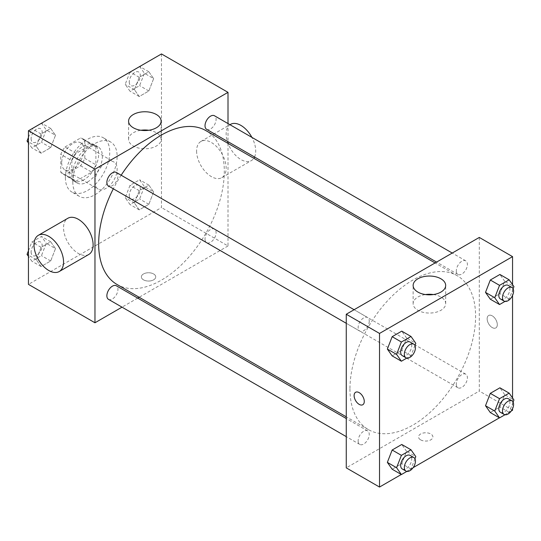 <?xml version="1.0" encoding="UTF-8"?>
<svg xmlns="http://www.w3.org/2000/svg" width="541" height="541" viewBox="0 0 541 541"><rect width="100%" height="100%" fill="white"/><g stroke="black" fill="none" stroke-linecap="round" stroke-linejoin="round"><path stroke-width="0.41" stroke-dasharray="2.71 2.03" d="M94.966 181.959A15.675 9.055 120 0 0 98.212 189.134A15.675 9.055 120 0 0 113.894 180.085A15.675 9.055 120 0 0 113.894 161.975A15.675 9.055 120 0 0 101.809 166.182A15.675 9.055 120 0 0 94.966 181.959M61.708 162.753A15.675 9.055 120 0 0 64.954 169.935A15.675 9.055 120 0 0 80.629 160.88A15.675 9.055 120 0 0 80.629 142.777A15.675 9.055 120 0 0 68.551 146.976A15.675 9.055 120 0 0 61.708 162.753M65.015 146.976L80.568 137.996A20.233 11.686 120 0 1 82.908 138.827A20.233 11.686 120 0 1 84.802 140.437L84.802 158.405A20.233 11.686 120 0 1 80.568 165.735L65.015 174.716A20.233 11.686 120 0 1 62.675 173.877A20.233 11.686 120 0 1 60.781 172.268L60.781 154.307A20.233 11.686 120 0 1 65.015 146.976L76.098 153.38L91.659 144.4L80.568 137.996M80.568 165.735L91.659 172.133L76.098 181.113L65.015 174.716M60.781 172.268L71.872 178.672L71.872 160.711L60.781 154.307M71.872 178.672A20.233 11.686 120 0 0 73.759 180.281A20.233 11.686 120 0 0 76.098 181.113M91.659 172.133A20.233 11.686 120 0 0 95.892 164.802L84.802 158.405M91.659 144.4A20.233 11.686 120 0 1 93.999 145.231A20.233 11.686 120 0 1 95.892 146.841L95.892 164.802M76.098 153.38A20.233 11.686 120 0 0 71.872 160.711M83.882 179.822A20.903 12.071 -60 0 1 73.427 180.856A20.903 12.071 -60 0 1 73.427 156.721A20.903 12.071 -60 0 1 94.33 144.65A20.903 12.071 -60 0 1 97.536 161.401A20.903 12.071 -60 0 1 83.882 179.822M87.574 181.959A20.903 12.071 120 0 0 101.235 163.538A20.903 12.071 120 0 0 98.029 146.787A20.903 12.071 120 0 0 81.921 152.386A20.903 12.071 120 0 0 72.792 173.424A20.903 12.071 120 0 0 77.12 182.993A20.903 12.071 120 0 0 87.574 181.959M95.892 146.841L84.802 140.437M65.4 177.691A31.358 18.103 120 0 0 71.899 192.048A31.358 18.103 120 0 0 103.25 173.938A31.358 18.103 120 0 0 103.25 137.732A31.358 18.103 120 0 0 79.087 146.131A31.358 18.103 120 0 0 65.4 177.691M72.792 181.959A31.358 18.103 120 0 0 79.29 196.315A31.358 18.103 120 0 0 110.641 178.205A31.358 18.103 120 0 0 110.641 141.999A31.358 18.103 120 0 0 86.479 150.398A31.358 18.103 120 0 0 72.792 181.959M153.644 191.947L148.843 204.322L139.24 209.861L134.439 203.031L139.24 190.662L148.843 185.117L153.644 191.947L148.843 204.322L139.24 209.861L134.439 203.031L139.24 190.662L148.843 185.117L153.644 191.947L144.406 186.611L139.605 198.987L130.002 204.532L125.201 197.702L130.002 185.326L139.605 179.781L144.406 186.611M153.644 78.614L148.843 90.983L139.24 96.528L134.439 89.698L139.24 77.322L148.843 71.784L153.644 78.614L148.843 90.983L139.24 96.528L134.439 89.698L139.24 77.322L148.843 71.784L153.644 78.614L144.406 73.278L139.605 85.647L130.002 91.192L125.201 84.362L129.941 72.156M161.482 53.944L161.482 207.561L28.45 284.37M55.493 248.617L50.692 260.985L41.089 266.53L36.288 259.7L41.089 247.325L50.692 241.786L55.493 248.617L50.692 260.985L41.089 266.53L36.288 259.7L41.089 247.325L50.692 241.786L55.493 248.617L46.256 243.281L41.454 255.656L31.851 261.195L28.45 256.353M55.493 135.277L50.692 147.652L41.089 153.198L36.288 146.368L41.089 133.992L50.692 128.447L55.493 135.277L50.692 147.652L41.089 153.198L36.288 146.368L41.089 133.992L50.692 128.447L55.493 135.277L46.256 129.941L41.454 142.317L31.851 147.862L28.45 143.02M228.004 143.372L228.004 245.966L161.482 207.561M228.004 245.966L139.159 297.259M137.691 298.105L122.009 307.16M143.466 279.832A7.189 4.145 0 0 0 151.297 280.732A7.189 4.145 0 0 0 155.734 276.904A7.189 4.145 0 0 0 148.552 272.752A7.189 4.145 0 0 0 141.363 276.904A7.189 4.145 0 0 0 143.466 279.832A7.189 4.145 0 0 0 151.297 280.732A7.189 4.145 0 0 0 155.734 276.897A7.189 4.145 0 0 0 148.552 272.752A7.189 4.145 0 0 0 141.363 276.897A7.189 4.145 0 0 0 143.466 279.832M117.059 284.505A88.846 51.294 120 0 0 205.905 233.205A88.846 51.294 120 0 0 205.905 130.618M121.157 175.223A88.846 51.294 120 0 0 113.312 188.802M228.004 123.578L228.004 141.681M206.642 129.346A7.838 4.524 120 0 0 214.479 124.822A7.838 4.524 120 0 0 214.479 115.767M205.019 239.095A7.838 4.524 120 0 0 206.642 242.686A7.838 4.524 120 0 0 214.479 238.155A7.838 4.524 120 0 0 214.479 229.107A7.838 4.524 120 0 0 208.441 231.203A7.838 4.524 120 0 0 205.019 239.095M108.491 299.349A7.838 4.524 120 0 0 116.329 294.825A7.838 4.524 120 0 0 116.329 285.77M116.329 172.437A7.838 4.524 -60 0 1 117.952 176.028A7.838 4.524 -60 0 1 114.53 183.913A7.838 4.524 -60 0 1 108.491 186.016M196.593 151.02A20.903 12.071 -120 0 0 205.715 172.058A20.903 12.071 -120 0 0 221.824 177.658A20.903 12.071 -120 0 0 221.824 153.522A20.903 12.071 -120 0 0 200.921 141.451A20.903 12.071 -120 0 0 196.593 151.02M88.785 254.466A20.903 12.071 60 0 1 67.882 242.395A20.903 12.071 60 0 1 67.882 218.26M230.486 124.383A20.903 12.071 -120 0 0 226.152 133.952A20.903 12.071 -120 0 0 235.281 154.99A20.903 12.071 -120 0 0 251.389 160.589A20.903 12.071 -120 0 0 253.824 158.283M254.547 157.005A20.903 12.071 -120 0 0 251.903 137.38M148.795 130.266A16.271 9.393 180 0 1 161.123 139.382A16.271 9.393 180 0 1 151.081 148.058A16.271 9.393 180 0 1 133.35 146.023A16.271 9.393 180 0 1 128.582 139.382A16.271 9.393 180 0 1 140.91 130.266M349.953 388.911A88.846 51.294 120 0 0 368.353 429.581A88.846 51.294 120 0 0 457.199 378.287A88.846 51.294 120 0 0 457.199 275.7A88.846 51.294 120 0 0 388.736 299.504A88.846 51.294 120 0 0 349.953 388.911M369.246 321.104A7.838 4.524 -60 0 1 365.824 328.996A7.838 4.524 -60 0 1 359.779 331.099A7.838 4.524 -60 0 1 359.779 322.044A7.838 4.524 -60 0 1 367.616 317.52A7.838 4.524 -60 0 1 369.246 321.104M456.306 384.178A7.838 4.524 120 0 0 457.929 387.769A7.838 4.524 120 0 0 465.774 383.238A7.838 4.524 120 0 0 465.774 374.189A7.838 4.524 120 0 0 459.728 376.286A7.838 4.524 120 0 0 456.306 384.178M358.156 440.841A7.838 4.524 120 0 0 359.779 444.432A7.838 4.524 120 0 0 367.616 439.907A7.838 4.524 120 0 0 367.616 430.852A7.838 4.524 120 0 0 361.577 432.956A7.838 4.524 120 0 0 358.156 440.841M456.306 270.838A7.838 4.524 120 0 0 457.929 274.429A7.838 4.524 120 0 0 465.774 269.905A7.838 4.524 120 0 0 465.774 260.85A7.838 4.524 120 0 0 459.728 262.953A7.838 4.524 120 0 0 456.306 270.838M479.292 237.431L479.292 391.048L346.26 467.857M512.55 410.247L479.292 391.048M511.272 410.991L499.438 417.821M413.114 467.661L401.287 474.491M420.627 439.853A7.189 4.145 0 0 0 428.458 440.753A7.189 4.145 0 0 0 432.895 436.918A7.189 4.145 0 0 0 425.706 432.773A7.189 4.145 0 0 0 418.524 436.918A7.189 4.145 0 0 0 420.627 439.853M504.712 281.3L499.911 274.47L504.712 281.3L499.911 293.675L490.308 299.214L499.911 293.675L504.712 281.3L513.95 286.635M406.562 451.302L401.76 444.472L406.562 451.302L401.76 463.678L392.157 469.216L401.76 463.678L406.562 451.302L415.799 456.638M512.55 284.647L512.55 295.433M512.55 397.98L512.55 408.766M504.712 394.632L499.911 387.802L504.712 394.632L499.911 407.008L490.308 412.553L499.911 407.008L504.712 394.632L513.95 399.968M406.562 337.969L401.76 331.139L406.562 337.969L401.76 350.338L392.157 355.883L401.76 350.338L406.562 337.969L415.799 343.298M487.143 318.771A7.189 4.152 -120 0 0 490.281 326.007A7.189 4.152 -120 0 0 495.82 327.927A7.189 4.152 -120 0 0 495.82 319.63A7.189 4.152 -120 0 0 488.638 315.484A7.189 4.152 -120 0 0 487.143 318.771A7.189 4.152 -120 0 0 490.281 326.007A7.189 4.152 -120 0 0 495.82 327.927A7.189 4.152 -120 0 0 495.82 319.63A7.189 4.152 -120 0 0 488.631 315.484A7.189 4.152 -120 0 0 487.143 318.771M355.599 392.286L355.599 392.293A7.189 4.152 60 0 1 355.599 392.286A7.189 4.152 60 0 1 361.138 394.213A7.189 4.152 60 0 1 364.276 401.442A7.189 4.152 60 0 1 362.788 404.736L362.781 404.736M433.348 294.547A16.271 9.393 180 0 1 445.676 303.663A16.271 9.393 180 0 1 435.633 312.34A16.271 9.393 180 0 1 417.895 310.304A16.271 9.393 180 0 1 413.135 303.663A16.271 9.393 180 0 1 425.463 294.547M420.627 439.847A7.189 4.145 0 0 0 428.458 440.746A7.189 4.145 0 0 0 432.895 436.918A7.189 4.145 0 0 0 425.706 432.766A7.189 4.145 0 0 0 418.524 436.918A7.189 4.145 0 0 0 420.627 439.847M414.961 345.456L410.998 355.674L406.832 358.081M402.281 355.633A7.838 4.524 120 0 0 410.119 351.109A7.838 4.524 120 0 0 410.119 342.054M410.998 355.674L401.76 350.338M513.111 288.793L509.149 299.004L504.983 301.411M500.432 298.963A7.838 4.524 120 0 0 508.27 294.439A7.838 4.524 120 0 0 508.27 285.384M509.149 299.004L499.911 293.675M414.961 458.795L410.998 469.006L406.832 471.414M402.281 468.966A7.838 4.524 120 0 0 410.119 464.442A7.838 4.524 120 0 0 410.119 455.394M410.998 469.006L401.76 463.678M513.111 402.125L509.149 412.343L504.983 414.751M500.432 412.303A7.838 4.524 120 0 0 508.27 407.772A7.838 4.524 120 0 0 508.27 398.724M509.149 412.343L499.911 407.008M28.45 137.428L31.784 128.826M41.454 123.118L46.256 129.941M31.108 138.685A7.838 4.524 120 0 0 32.73 142.276A7.838 4.524 120 0 0 40.568 137.752A7.838 4.524 120 0 0 40.568 128.697A7.838 4.524 120 0 0 34.529 130.8A7.838 4.524 120 0 0 31.108 138.685M50.692 147.652L41.454 142.317M41.089 153.198L31.851 147.862M36.288 146.368L28.45 141.837M41.089 133.992L31.96 128.724M50.692 128.447L41.562 123.179M31.08 138.672A7.838 4.524 120 0 0 32.703 142.263A7.838 4.524 120 0 0 40.541 137.732A7.838 4.524 120 0 0 40.541 128.684A7.838 4.524 120 0 0 34.502 130.78A7.838 4.524 120 0 0 31.08 138.672M139.605 66.448L144.406 73.278M129.258 82.022A7.838 4.524 120 0 0 130.881 85.606A7.838 4.524 120 0 0 138.719 81.082A7.838 4.524 120 0 0 138.719 72.034A7.838 4.524 120 0 0 132.68 74.131A7.838 4.524 120 0 0 129.258 82.022M148.843 90.983L139.605 85.647M139.24 96.528L130.002 91.192M134.439 89.698L125.201 84.362M139.24 77.322L130.111 72.054M148.843 71.784L139.713 66.509M129.231 82.002A7.838 4.524 120 0 0 130.854 85.593A7.838 4.524 120 0 0 138.692 81.069A7.838 4.524 120 0 0 138.692 72.014A7.838 4.524 120 0 0 132.653 74.117A7.838 4.524 120 0 0 129.231 82.002M28.45 250.767L31.851 241.996L41.454 236.451L46.256 243.281M31.108 252.025A7.838 4.524 120 0 0 32.73 255.616A7.838 4.524 120 0 0 40.568 251.085A7.838 4.524 120 0 0 40.568 242.037A7.838 4.524 120 0 0 34.529 244.133A7.838 4.524 120 0 0 31.108 252.025M50.692 260.985L41.454 255.656M41.089 266.53L31.851 261.195M36.288 259.7L28.45 255.176M41.089 247.325L31.851 241.996M50.692 241.786L41.454 236.451M31.08 252.005A7.838 4.524 120 0 0 32.703 255.595A7.838 4.524 120 0 0 40.541 251.071A7.838 4.524 120 0 0 40.541 242.016A7.838 4.524 120 0 0 34.502 244.119A7.838 4.524 120 0 0 31.08 252.005M129.258 195.355A7.838 4.524 120 0 0 130.881 198.946A7.838 4.524 120 0 0 138.719 194.422A7.838 4.524 120 0 0 138.719 185.367A7.838 4.524 120 0 0 132.68 187.47A7.838 4.524 120 0 0 129.258 195.355M148.843 204.322L139.605 198.987M139.24 209.861L130.002 204.532M134.439 203.031L125.201 197.702M139.24 190.662L130.002 185.326M148.843 185.117L139.605 179.781M129.231 195.342A7.838 4.524 120 0 0 130.854 198.926A7.838 4.524 120 0 0 138.692 194.402A7.838 4.524 120 0 0 138.692 185.353A7.838 4.524 120 0 0 132.653 187.45A7.838 4.524 120 0 0 129.231 195.342M64.954 169.935L98.212 189.134M80.629 142.777L113.894 161.975M98.029 146.787L94.33 144.65M77.12 182.993L73.427 180.856M93.999 145.231L82.908 138.827M73.759 180.281L62.675 173.877M110.641 141.999L103.25 137.732M79.29 196.315L71.899 192.048M221.824 177.658L251.389 160.589M200.921 141.451L229.939 124.694M161.123 139.382L161.123 121.15M128.582 139.382L128.582 121.15M457.199 275.7L435.099 262.94M368.353 429.581L346.26 416.827M346.26 323.288L359.779 331.099M354.098 309.709L367.616 317.52M465.774 374.189L214.479 229.107M457.929 387.769L206.642 242.686M367.616 430.852L346.26 418.524M359.779 444.432L346.26 436.628M465.774 260.85L452.249 253.046M457.929 274.429L436.567 262.094M445.676 303.663L445.676 285.432M413.135 303.663L413.135 285.432"/><path stroke-width="0.81" d="M122.009 307.16L94.966 322.774L28.45 284.37L28.45 130.753L161.482 53.944L228.004 92.349L228.004 123.578M139.159 297.259L137.691 298.105M113.312 188.802A88.846 51.294 120 0 0 98.658 243.829A88.846 51.294 120 0 0 117.059 284.505L346.26 416.827M435.099 262.94L205.905 130.618A88.846 51.294 120 0 0 121.157 175.223M228.004 141.681L228.004 143.372M94.966 322.774L94.966 169.157L228.004 92.349M452.249 253.046L214.479 115.767A7.838 4.524 120 0 0 208.441 117.87A7.838 4.524 120 0 0 205.019 125.755A7.838 4.524 120 0 0 206.642 129.346L436.567 262.094M346.26 418.524L116.329 285.77A7.838 4.524 120 0 0 110.29 287.873A7.838 4.524 120 0 0 106.868 295.765A7.838 4.524 120 0 0 108.491 299.349L346.26 436.628M346.26 323.288L108.491 186.016A7.838 4.524 -60 0 1 108.491 176.961A7.838 4.524 -60 0 1 116.329 172.437L354.098 309.709M94.966 169.157L28.45 130.753M133.35 127.791A16.271 9.393 180 0 1 128.582 121.15A16.271 9.393 180 0 1 144.853 111.757A16.271 9.393 180 0 1 161.123 121.15A16.271 9.393 180 0 1 151.081 129.826A16.271 9.393 180 0 1 133.35 127.791M38.323 235.328L67.882 218.26A20.903 12.071 60 0 1 83.99 223.859A20.903 12.071 60 0 1 93.12 244.897A20.903 12.071 60 0 1 88.785 254.466L59.226 271.535A20.903 12.071 60 0 1 38.323 259.464A20.903 12.071 60 0 1 38.323 235.328A20.903 12.071 60 0 1 54.431 240.928A20.903 12.071 60 0 1 63.554 261.966A20.903 12.071 60 0 1 59.226 271.535M253.824 158.283A20.903 12.071 -120 0 0 254.547 157.005M251.903 137.38A20.903 12.071 -120 0 0 230.486 124.383L229.939 124.694M140.91 130.266A16.271 9.393 180 0 1 148.795 130.266M401.287 474.491L379.518 487.056L346.26 467.857L346.26 314.24L479.292 237.431L512.55 256.63L512.55 284.647M512.55 408.766L512.55 410.247L511.272 410.991M499.438 417.821L413.114 467.661M490.308 299.214L485.507 292.383L490.308 280.015L499.911 274.47L490.308 280.015L485.507 292.383L490.308 299.214L499.546 304.549L494.745 297.719L499.546 285.344L509.149 279.805L513.95 286.635L513.111 288.793M392.157 469.216L387.356 462.386L392.157 450.017L401.76 444.472L392.157 450.017L387.356 462.386L392.157 469.216L401.395 474.552L396.594 467.722L401.395 455.353L410.998 449.808L415.799 456.638L414.961 458.795M512.55 295.433L512.55 397.98M379.518 487.056L379.518 333.439L512.55 256.63M490.308 412.553L485.507 405.723L490.308 393.348L499.911 387.802L490.308 393.348L485.507 405.723L490.308 412.553L499.546 417.882L494.745 411.059L499.546 398.683L509.149 393.138L513.95 399.968L513.111 402.125M392.157 355.883L387.356 349.053L392.157 336.678L401.76 331.139L392.157 336.678L387.356 349.053L392.157 355.883L401.395 361.219L396.594 354.389L401.395 342.013L410.998 336.468L415.799 343.298L414.961 345.456M379.518 333.439L346.26 314.24M417.895 292.079A16.271 9.393 180 0 1 413.135 285.432A16.271 9.393 180 0 1 429.405 276.038A16.271 9.393 180 0 1 445.676 285.432A16.271 9.393 180 0 1 435.633 294.115A16.271 9.393 180 0 1 417.895 292.079M364.276 401.449A7.189 4.152 60 0 1 362.781 404.736A7.189 4.152 60 0 1 355.599 400.59A7.189 4.152 60 0 1 355.599 392.293A7.189 4.152 60 0 1 361.138 394.213A7.189 4.152 60 0 1 364.276 401.449M362.788 404.736A7.189 4.152 60 0 1 355.599 400.583A7.189 4.152 60 0 1 355.599 392.293M425.463 294.547A16.271 9.393 180 0 1 433.348 294.547M406.832 358.081L401.395 361.219M413.811 344.191L410.119 342.054A7.838 4.524 120 0 0 404.073 344.157A7.838 4.524 120 0 0 400.651 352.042A7.838 4.524 120 0 0 402.281 355.633L405.973 357.763A7.838 4.524 120 0 0 413.811 353.239A7.838 4.524 120 0 0 413.811 344.191A7.838 4.524 120 0 0 407.772 346.287A7.838 4.524 120 0 0 404.35 354.179A7.838 4.524 120 0 0 405.973 357.763M396.594 354.389L387.356 349.053M401.395 342.013L392.157 336.678M410.998 336.468L401.76 331.139M504.983 301.411L499.546 304.549M511.962 287.521L508.27 285.384A7.838 4.524 120 0 0 502.231 287.487A7.838 4.524 120 0 0 498.809 295.379A7.838 4.524 120 0 0 500.432 298.963L504.124 301.1A7.838 4.524 120 0 0 511.962 296.569A7.838 4.524 120 0 0 511.962 287.521A7.838 4.524 120 0 0 505.923 289.618A7.838 4.524 120 0 0 502.501 297.509A7.838 4.524 120 0 0 504.124 301.1M494.745 297.719L485.507 292.383M499.546 285.344L490.308 280.015M509.149 279.805L499.911 274.47M406.832 471.414L401.395 474.552M413.811 457.524L410.119 455.394A7.838 4.524 120 0 0 404.073 457.49A7.838 4.524 120 0 0 400.651 465.382A7.838 4.524 120 0 0 402.281 468.966L405.973 471.103A7.838 4.524 120 0 0 413.811 466.579A7.838 4.524 120 0 0 413.811 457.524A7.838 4.524 120 0 0 407.772 459.627A7.838 4.524 120 0 0 404.35 467.512A7.838 4.524 120 0 0 405.973 471.103M396.594 467.722L387.356 462.386M401.395 455.353L392.157 450.017M410.998 449.808L401.76 444.472M504.983 414.751L499.546 417.882M511.962 400.854L508.27 398.724A7.838 4.524 120 0 0 502.231 400.82A7.838 4.524 120 0 0 498.809 408.712A7.838 4.524 120 0 0 500.432 412.303L504.124 414.433A7.838 4.524 120 0 0 511.962 409.909A7.838 4.524 120 0 0 511.962 400.854A7.838 4.524 120 0 0 505.923 402.957A7.838 4.524 120 0 0 502.501 410.849A7.838 4.524 120 0 0 504.124 414.433M494.745 411.059L485.507 405.723M499.546 398.683L490.308 393.348M509.149 393.138L499.911 387.802M28.45 143.02L27.05 141.032L28.45 137.428M31.784 128.826L41.562 123.179M28.45 141.837L27.05 141.032M129.941 72.156L139.713 66.509M28.45 256.353L27.05 254.365L28.45 250.767M28.45 255.176L27.05 254.365"/></g></svg>
